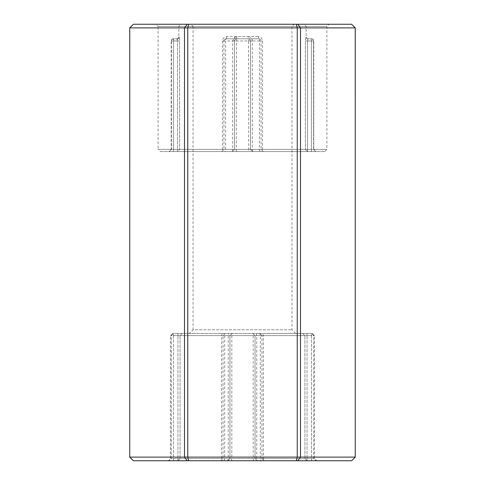<?xml version="1.0" encoding="UTF-8"?>
<svg xmlns="http://www.w3.org/2000/svg" width="485" height="485" viewBox="0 0 485 485"><rect width="100%" height="100%" fill="white"/><g stroke="black" fill="none" stroke-linecap="round" stroke-linejoin="round"><path stroke-width="0.36" stroke-dasharray="2.42 1.82" d="M129.737 457.112L129.756 27.887L133.381 24.25L351.625 24.25M155.927 24.25L329.072 24.25L155.927 24.25L158.11 26.432L326.89 26.432L158.11 26.432L158.11 149.38L326.89 149.38L158.11 149.38L160.292 151.562L324.707 151.562L326.89 149.38L326.89 26.432L329.072 24.25M234.77 24.25L303.974 24.25L234.77 24.25M190.847 24.25L294.152 24.25L190.847 24.25L193.03 26.432L291.97 26.432L193.03 26.432L193.03 329.8L291.97 329.8L193.03 329.8L189.392 333.438L295.608 333.438L189.392 333.438M355.262 457.112L355.262 27.887M187.186 24.25L184.506 27.887L184.506 457.112L187.186 460.75L133.375 460.75L129.756 457.112L300.494 457.112L300.494 27.887L129.737 27.887M187.186 460.75L296.305 460.75L297.256 457.112L297.256 27.887L296.305 24.25M188.695 460.75L187.743 457.112L187.743 27.887L188.695 24.25M355.244 27.887L300.494 27.887L297.82 24.25M296.305 460.75L297.82 460.75L300.494 457.112L355.244 457.112M297.82 460.75L351.619 460.75M261.961 458.567L264.143 460.75L307.041 460.75L177.959 460.75L264.143 460.75L261.961 458.567L261.961 335.62L261.961 458.567L314.522 458.567L255.049 458.567L255.049 335.62L255.049 458.567L229.951 458.567L229.951 335.62L229.951 458.567L170.477 458.567L223.039 458.567L223.039 335.62L223.039 458.567L261.961 458.567L264.143 460.75L263.428 458.567L263.428 335.62L311.564 335.62L173.436 335.62L263.428 335.62L262.718 333.438L312.34 333.438L172.66 333.438L262.718 333.438M173.436 460.75L177.959 460.75L169.119 460.75L173.436 460.75L173.436 335.62L170.477 335.62L173.436 335.62L173.436 460.75M169.119 460.75L168.295 460.75L169.119 460.75L171.278 458.567L171.278 335.62L173.436 333.438L173.436 335.62L173.436 333.438L171.278 335.62L171.278 458.567L169.119 460.75M311.564 460.75L307.041 460.75L315.88 460.75L311.564 460.75L311.564 335.62L314.522 335.62L311.564 335.62L311.564 460.75M315.88 460.75L316.705 460.75L315.88 460.75L313.722 458.567L313.722 335.62L311.564 333.438L311.564 335.62L311.564 333.438L313.722 335.62L313.722 458.567L315.88 460.75M257.232 460.75L255.049 458.567L257.232 460.75L256.747 458.567L256.747 335.62L256.262 333.438M229.951 458.567L227.768 460.75L229.951 458.567L227.768 460.75L228.253 458.567L228.253 335.62L228.738 333.438M220.857 460.75L223.039 458.567L220.857 460.75L221.572 458.567L221.572 335.62L222.282 333.438M252.867 333.438L255.049 335.62L252.867 333.438L253.188 335.62L253.188 458.567L253.516 460.75M232.133 333.438L229.951 335.62L232.133 333.438L231.812 335.62L231.812 458.567L231.484 460.75M225.222 333.438L223.039 335.62L225.222 333.438L224.682 335.62L224.682 458.567L224.143 460.75M261.961 335.62L259.778 333.438L261.961 335.62L259.778 333.438L260.318 335.62L260.318 458.567L260.857 460.75M295.608 333.438L291.97 329.8L291.97 26.432L294.152 24.25M324.707 151.562L160.292 151.562M248.32 38.8A2.183 2.183 0 0 1 250.502 40.982L248.502 40.982L248.32 38.8A2.183 2.183 0 0 1 250.502 40.982L250.502 149.38L252.685 151.562L169.023 151.562L315.978 151.562L252.685 151.562L250.502 149.38L250.502 40.982C250.357 39.643 249.629 38.915 248.32 38.8L236.68 38.8L248.32 38.8L248.126 36.617L236.868 36.617L234.498 37.375L232.654 40.982L232.654 149.38L179.608 149.38L305.392 149.38L232.654 149.38L232.315 151.562L234.498 149.38L234.498 40.982L234.498 149.38L232.315 151.562L234.498 149.38M307.545 149.38L311.37 149.38L307.545 149.38L307.545 151.562L305.392 149.38L307.545 151.562L307.545 40.982L308.078 38.8L311.37 38.8L308.078 38.8A2.183 2.176 90 0 1 305.908 36.617L305.392 40.982L305.908 36.617A2.183 2.176 90 0 0 308.078 38.8L307.545 40.982L305.392 40.982L305.392 149.38L305.392 40.982L307.545 40.982L307.545 149.38M313.54 149.38L311.37 149.38L313.795 149.38L313.54 40.982L311.37 40.982L313.54 40.982A2.183 2.176 -90 0 0 311.37 38.8L311.37 40.982L311.37 38.8A2.183 2.176 -90 0 1 313.54 40.982L313.54 149.38L315.717 151.562L313.54 149.38M263.234 151.562L261.051 149.38L261.051 40.982L261.051 149.38L263.234 151.562L262.549 149.38L262.549 40.982C262.312 38.351 260.906 36.896 258.323 36.617A2.183 0.546 -90 0 0 258.869 38.8L226.131 38.8L258.869 38.8C260.202 38.939 260.93 39.667 261.051 40.982A2.183 2.183 0 0 0 258.869 38.8A2.183 0.515 90 0 1 259.384 40.982L262.549 40.982M221.766 151.562L223.949 149.38L223.949 40.982L223.949 149.38L221.766 151.562L222.451 149.38L222.451 40.982C222.688 38.351 224.094 36.896 226.677 36.617L258.323 36.617M179.347 37.375L179.608 40.982L179.347 37.375A2.183 1.794 169.5 0 1 177.183 39.176L176.922 38.8A2.183 2.176 -90 0 0 179.092 36.617A2.183 2.176 -90 0 1 176.922 38.8L177.455 40.982L177.183 39.176M252.685 151.562L252.345 149.38L252.345 40.982C252.067 38.303 250.66 36.848 248.126 36.617M179.347 26.432L306.156 26.432L179.347 26.432M177.455 149.38L173.63 149.38L177.455 149.38L177.455 40.982L179.608 40.982L179.608 149.38L179.608 40.982L177.455 40.982L177.455 151.562L179.608 149.38L177.455 151.562L177.455 149.38M171.46 149.38L173.63 149.38L171.205 149.38L171.46 40.982L173.63 40.982L173.63 38.8L176.922 38.8L173.387 38.8L173.63 40.982L171.46 40.982A2.183 2.176 90 0 1 173.63 38.8A2.183 2.176 90 0 0 171.46 40.982L171.46 149.38L169.283 151.562L171.46 149.38M236.874 36.617L236.68 38.8L235.449 39.176L234.498 40.982A2.183 2.183 0 0 1 236.68 38.8L236.498 40.982L232.654 40.982M222.451 40.982L225.616 40.982A2.183 0.515 -90 0 1 226.131 38.8L225.816 38.824L226.131 38.8A2.183 2.183 0 0 0 223.949 40.982C224.07 39.667 224.797 38.939 226.131 38.8A2.183 0.546 90 0 0 226.677 36.617M307.041 460.75L304.913 458.567L304.913 335.62L304.913 458.567L307.041 460.75L307.041 335.62L307.041 460.75M177.959 460.75L180.087 458.567L180.087 335.62L180.087 458.567L177.959 460.75L177.959 335.62L177.959 460.75M302.785 333.438L304.913 335.62L302.785 333.438M307.041 333.438L307.041 335.62L307.041 333.438M182.214 333.438L180.087 335.62L182.214 333.438M177.959 333.438L177.959 335.62L177.959 333.438M311.37 151.562L311.37 40.982L307.545 40.982L311.37 40.982L311.37 151.562M259.905 151.562L259.384 149.38L259.384 40.982L225.616 40.982L225.616 149.38L225.095 151.562M173.63 151.562L173.63 40.982L177.455 40.982L173.63 40.982L173.63 151.562M252.345 40.982L250.502 40.982M235.128 39.449L235.449 39.176L234.498 37.375M236.31 151.562L236.498 40.982L248.502 40.982L248.69 151.562M226.131 38.8A2.183 2.183 0 0 0 223.949 40.982M312.34 333.438L314.522 335.62L314.522 458.567L316.705 460.75M172.66 333.438L170.477 335.62L170.477 458.567L168.295 460.75M311.612 38.8C312.952 38.939 313.68 39.667 313.795 40.982L313.795 149.38L315.978 151.562M308.339 38.8C307.011 38.673 306.284 37.945 306.156 36.617L306.156 26.432L303.974 24.25M176.661 38.8C178.001 38.661 178.729 37.933 178.844 36.617L178.844 26.432L181.026 24.25M173.387 38.8C172.048 38.939 171.32 39.667 171.205 40.982L171.205 149.38L169.023 151.562"/><path stroke-width="0.73" d="M296.305 460.75L297.256 457.112L187.743 457.112L187.743 27.887L297.256 27.887L297.256 457.112L355.244 457.112L351.619 460.75L133.381 460.75L129.737 457.112L129.756 27.887L133.381 24.25L351.619 24.25L355.262 27.887L351.619 24.25L355.244 27.887L355.244 457.112L355.262 27.887M296.305 24.25L297.256 27.887L300.494 27.887L297.814 24.25M297.814 460.75L300.494 457.112L300.494 27.887L355.244 27.887M188.695 460.75L187.743 457.112L184.506 457.112L184.506 27.887L129.737 27.887L129.737 457.112M187.18 24.25L184.506 27.887L187.743 27.887L188.695 24.25M355.244 457.112L351.619 460.75L355.262 457.112M133.381 460.75L129.756 457.112L184.506 457.112L187.18 460.75M133.375 24.25L129.737 27.887"/></g></svg>
